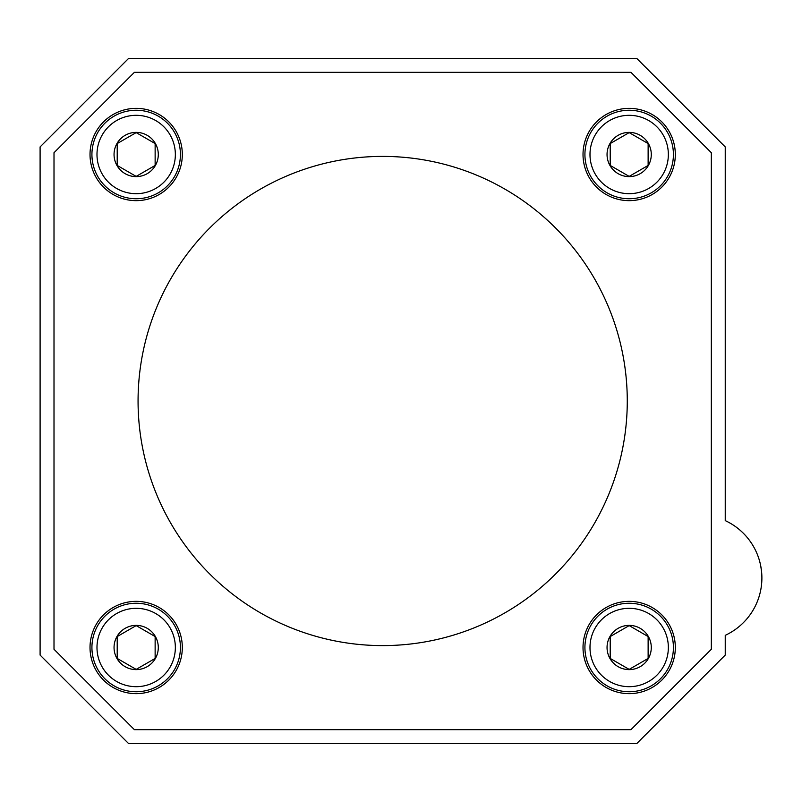 <?xml version="1.0" encoding="UTF-8"?>
<svg xmlns="http://www.w3.org/2000/svg" width="802" height="802" viewBox="0 0 802 802"><rect width="100%" height="100%" fill="white"/><g stroke="black" fill="none" stroke-linecap="round" stroke-linejoin="round"><path stroke-width="1.2" d="M725.239 655.084L725.239 635.334A63.208 63.208 0 0 0 725.239 520.618L725.239 146.916L636.758 58.426L128.591 58.426L40.1 146.916L40.1 655.084L128.591 743.574L636.758 743.574L725.239 655.084M610.212 143.558L610.212 165.453L629.169 176.4L648.126 165.453L648.126 143.558L629.169 132.611L610.212 143.558L610.212 165.453L629.169 176.4L648.126 165.453L648.126 143.558L629.169 132.611L610.212 143.558M629.169 132.38A22.125 22.125 0 0 1 648.327 165.563A22.125 22.125 0 0 1 610.011 165.563A22.125 22.125 0 0 1 629.169 132.38M117.212 143.558L117.212 165.453L136.17 176.4L155.137 165.453L155.137 143.558L136.17 132.611L117.212 143.558L117.212 165.453L136.17 176.4L155.137 165.453L155.137 143.558L136.17 132.611L117.212 143.558M136.17 132.38A22.125 22.125 0 0 1 155.327 165.563A22.125 22.125 0 0 1 117.012 165.563A22.125 22.125 0 0 1 136.17 132.38M117.212 636.547L117.212 658.442L136.17 669.389L155.137 658.442L155.137 636.547L136.17 625.6L117.212 636.547L117.212 658.442L136.17 669.389L155.137 658.442L155.137 636.547L136.17 625.6L117.212 636.547M136.17 625.38A22.125 22.125 0 0 1 155.327 658.562A22.125 22.125 0 0 1 117.012 658.562A22.125 22.125 0 0 1 136.17 625.38M610.212 636.547L610.212 658.442L629.169 669.389L648.126 658.442L648.126 636.547L629.169 625.6L610.212 636.547L610.212 658.442L629.169 669.389L648.126 658.442L648.126 636.547L629.169 625.6L610.212 636.547M629.169 625.38A22.125 22.125 0 0 1 648.327 658.562A22.125 22.125 0 0 1 610.011 658.562A22.125 22.125 0 0 1 629.169 625.38M760.737 590.041L760.106 592.929M761.559 571.435L760.687 565.671M54.005 152.731L54.005 649.269L134.405 729.67L630.943 729.67L711.334 649.269L711.334 152.731L630.943 72.33L134.405 72.33L54.005 152.731M629.169 108.36A46.135 46.135 0 0 1 669.129 177.573A46.135 46.135 0 0 1 589.209 177.573A46.135 46.135 0 0 1 629.169 108.36M136.17 108.36A46.135 46.135 0 0 1 176.129 177.573A46.135 46.135 0 0 1 96.21 177.573A46.135 46.135 0 0 1 136.17 108.36M136.17 601.36A46.135 46.135 0 0 1 176.129 670.572A46.135 46.135 0 0 1 96.21 670.572A46.135 46.135 0 0 1 136.17 601.36M629.169 601.36A46.135 46.135 0 0 1 669.129 670.572A46.135 46.135 0 0 1 589.209 670.572A46.135 46.135 0 0 1 629.169 601.36M629.169 603.254A44.24 44.24 0 0 1 667.485 669.62A44.24 44.24 0 0 1 590.853 669.62A44.24 44.24 0 0 1 629.169 603.254M629.169 608.317A39.188 39.188 0 0 1 663.104 667.094A39.188 39.188 0 0 1 595.234 667.094A39.188 39.188 0 0 1 629.169 608.317M136.17 603.254A44.24 44.24 0 0 1 174.485 669.62A44.24 44.24 0 0 1 97.854 669.62A44.24 44.24 0 0 1 136.17 603.254M136.17 608.317A39.188 39.188 0 0 1 170.104 667.094A39.188 39.188 0 0 1 102.235 667.094A39.188 39.188 0 0 1 136.17 608.317M136.17 110.255A44.24 44.24 0 0 1 174.485 176.62A44.24 44.24 0 0 1 97.854 176.62A44.24 44.24 0 0 1 136.17 110.255M136.17 115.318A39.188 39.188 0 0 1 170.104 174.094A39.188 39.188 0 0 1 102.235 174.094A39.188 39.188 0 0 1 136.17 115.318M629.169 110.255A44.24 44.24 0 0 1 667.485 176.62A44.24 44.24 0 0 1 590.853 176.62A44.24 44.24 0 0 1 629.169 110.255M629.169 115.318A39.188 39.188 0 0 1 663.104 174.094A39.188 39.188 0 0 1 595.234 174.094A39.188 39.188 0 0 1 629.169 115.318M382.674 156.4A244.6 244.6 0 0 1 627.274 401A244.6 244.6 0 0 1 382.674 645.6A244.6 244.6 0 0 1 138.064 401A244.6 244.6 0 0 1 382.674 156.4"/></g></svg>
